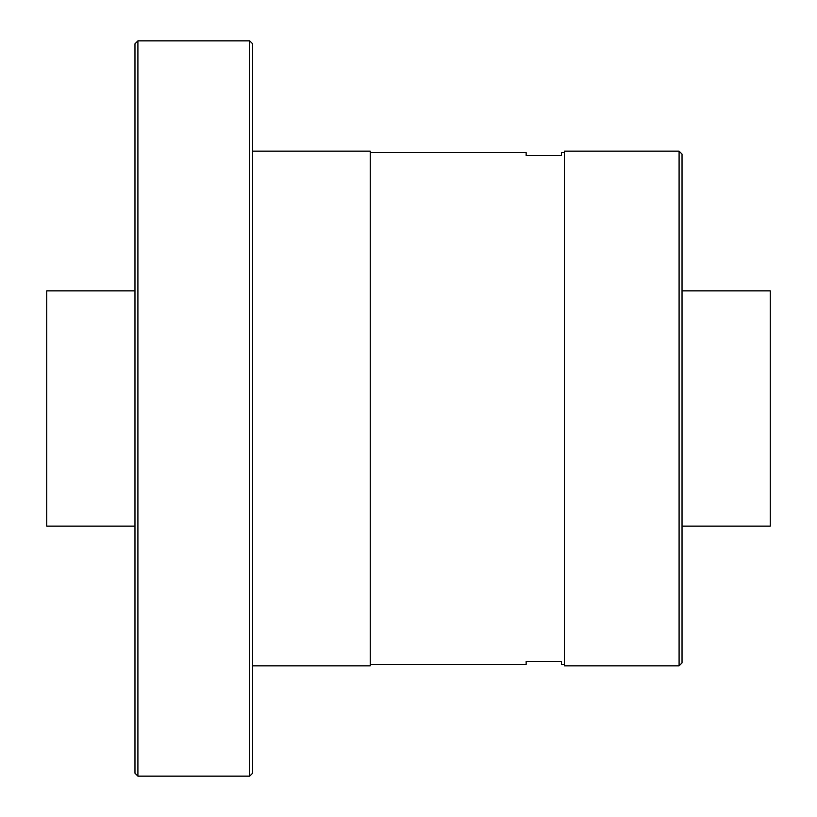 <?xml version="1.0" encoding="UTF-8"?>
<svg xmlns="http://www.w3.org/2000/svg" width="817" height="817" viewBox="0 0 817 817"><rect width="100%" height="100%" fill="white"/><g stroke="black" fill="none" stroke-linecap="round" stroke-linejoin="round"><path stroke-width="1.23" d="M682.032 662.914L682.032 154.086L679.09 151.145L564.384 151.145L564.384 665.855L679.09 665.855L682.032 662.914M679.09 665.855L679.09 151.145M370.264 664.384L526.148 664.384L526.148 661.443L561.442 661.443L561.442 664.384L564.384 664.384M564.384 152.616L561.442 152.616L561.442 155.557L526.148 155.557L526.148 152.616L370.264 152.616M252.616 151.145L370.264 151.145L370.264 665.855L252.616 665.855M137.91 776.15L249.675 776.15L252.616 773.209L252.616 43.791L249.675 40.85L137.91 40.85L134.968 43.791L134.968 773.209L137.91 776.15L137.91 40.85M249.675 776.15L249.675 40.85M682.032 290.852L770.268 290.852L770.268 526.148L682.032 526.148M134.968 526.148L46.732 526.148L46.732 290.852L134.968 290.852"/></g></svg>
